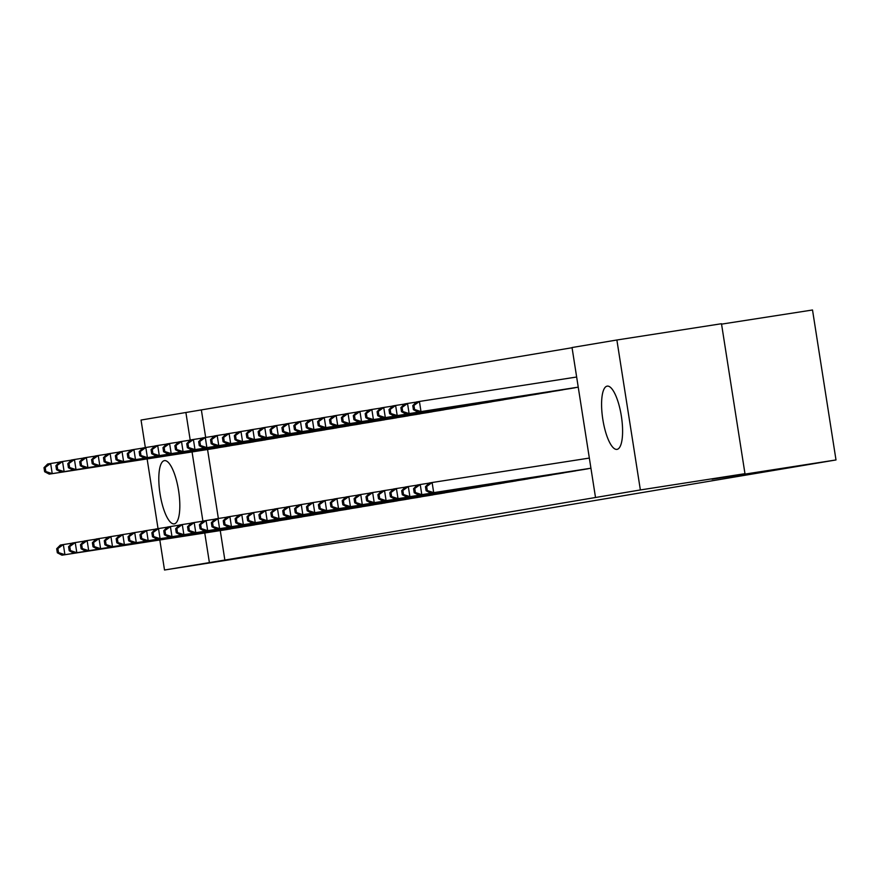 <?xml version="1.0" encoding="UTF-8"?>
<svg xmlns="http://www.w3.org/2000/svg" width="880" height="880" viewBox="0 0 880 880"><rect width="100%" height="100%" fill="white"/><g stroke="black" fill="none" stroke-linecap="round" stroke-linejoin="round"><path stroke-width="1.32" d="M617.034 449.372A31.999 9.405 81.2 0 1 617.001 449.372A31.999 9.405 81.2 0 1 602.8 419.254A31.999 9.405 81.2 0 1 607.134 386.144A31.999 9.405 81.2 0 1 607.167 386.133A31.999 9.405 81.2 0 1 621.379 416.251A31.999 9.405 81.2 0 1 617.034 449.372M174.262 523.864A31.999 9.405 81.2 0 1 174.229 523.864A31.999 9.405 81.2 0 1 160.028 493.746A31.999 9.405 81.2 0 1 164.362 460.636A31.999 9.405 81.2 0 1 164.395 460.625A31.999 9.405 81.2 0 1 178.607 490.743A31.999 9.405 81.2 0 1 174.262 523.864M572.066 347.732L185.889 412.5L190.212 440.132M572.033 347.534L616.88 339.999L640.365 489.951L595.518 497.497L572.033 347.534M640.365 489.951L744.975 473.682L721.49 323.73L616.88 339.999M721.556 324.137L812.515 309.991L836 459.954L426.063 528.913L164.516 570.009L159.819 539.979M145.343 447.568L141.042 420.046L185.889 412.5M569.569 388.685L576.697 387.42M582.263 469.744L589.391 468.479M545.776 392.689L552.904 391.424M558.47 473.748L565.598 472.483M521.983 396.693L529.111 395.428M534.677 477.741L541.805 476.487M498.19 400.686L505.318 399.432M510.884 481.745L518.012 480.491M474.397 404.69L481.525 403.436M487.091 485.749L494.219 484.495M450.604 408.694L457.732 407.44M463.298 489.753L470.426 488.499M426.811 412.698L433.939 411.444M439.505 493.757L446.633 492.492M403.018 416.702L410.146 415.437M415.712 497.761L422.84 496.496M379.225 420.706L386.353 419.441M391.919 501.765L399.047 500.5M355.432 424.71L362.56 423.445M368.126 505.769L375.254 504.504M331.639 428.714L338.767 427.449M344.333 509.773L351.461 508.508M307.857 432.718L314.985 431.453M320.54 513.766L327.668 512.512M284.064 436.711L291.192 435.457M296.758 517.77L303.886 516.516M260.271 440.715L267.399 439.461M272.965 521.774L280.093 520.52M236.478 444.719L243.606 443.465M249.172 525.778L256.3 524.524M212.685 448.723L219.813 447.469M225.379 529.782L232.507 528.517M201.388 410.091L205.667 437.426M207.559 449.526L218.361 518.485M220.253 530.574L224.862 560.054L595.518 497.497M237.27 527.78L244.398 526.515M224.576 446.721L231.704 445.467M261.063 523.776L268.191 522.522M248.369 442.717L255.497 441.463M284.856 519.772L291.984 518.518M272.162 438.713L279.29 437.459M308.649 515.768L315.777 514.514M295.955 434.709L303.083 433.455M332.442 511.764L339.57 510.51M319.748 430.716L326.876 429.451M356.235 507.771L363.363 506.506M343.541 426.712L350.669 425.447M380.028 503.767L387.156 502.502M367.334 422.708L374.462 421.443M403.821 499.763L410.949 498.498M391.127 418.704L398.255 417.439M427.614 495.759L434.742 494.494M414.92 414.7L422.048 413.435M451.396 491.755L458.535 490.49M438.713 410.696L445.841 409.442M475.189 487.751L482.317 486.497M462.495 406.692L469.634 405.438M498.982 483.747L506.11 482.493M486.288 402.688L493.416 401.434M522.775 479.743L529.903 478.489M510.081 398.684L517.209 397.43M546.568 475.739L553.696 474.485M533.874 394.691L541.002 393.426M570.361 471.746L577.489 470.481M557.667 390.687L564.795 389.422M158.037 528.627L147.125 458.92M224.862 560.054L164.516 570.009M744.975 473.682L712.019 479.226L836 459.954M192.06 451.935L202.906 521.191M204.754 532.994L209.374 562.463M56.694 548.735L57.332 552.783L58.52 552.585L57.882 548.537L56.694 548.735L60.357 545.061L63.338 544.566L64.922 554.697L230.593 528.935M58.52 552.585L64.922 554.697L61.952 555.192L227.304 529.485M57.882 548.537L63.338 544.566L72.127 543.191M57.332 552.783L61.952 555.192M44 467.676L44.638 471.735L45.826 471.526L45.188 467.478L44 467.676L47.674 464.002L50.644 463.507L52.228 473.638L49.258 474.133L214.61 448.426M59.433 462.143L50.644 463.507L45.188 467.478M217.899 447.876L52.228 473.638L45.826 471.526M49.258 474.133L44.638 471.735M68.585 546.733L69.223 550.781L70.411 550.583L69.784 546.535L68.585 546.733L72.259 543.059L75.229 542.564L76.824 552.695L242.484 526.933M70.411 550.583L76.824 552.695L73.843 553.19L239.206 527.483M69.784 546.535L75.229 542.564L84.018 541.189M69.223 550.781L73.843 553.19M80.487 544.731L81.125 548.79L82.313 548.581L81.675 544.533L80.487 544.731L84.15 541.057L87.131 540.562L88.715 550.693L254.386 524.931M82.313 548.581L88.715 550.693L85.745 551.188L251.097 525.481M81.675 544.533L87.131 540.562L95.92 539.198M81.125 548.79L85.745 551.188M55.891 465.674L56.529 469.733L57.717 469.524L57.09 465.476L55.891 465.674L59.565 462L62.535 461.505L64.13 471.636L61.149 472.131L226.512 446.424M71.324 460.141L62.535 461.505L57.09 465.476M229.801 445.874L64.13 471.636L57.717 469.524M61.149 472.131L56.529 469.733M67.793 463.672L68.431 467.731L69.619 467.522L68.981 463.474L67.793 463.672L71.456 459.998L74.437 459.503L76.021 469.634L73.051 470.129L238.403 444.422M83.226 458.139L74.437 459.503L68.981 463.474M241.692 443.872L76.021 469.634L69.619 467.522M73.051 470.129L68.431 467.731M92.378 542.729L93.016 546.788L94.204 546.579L93.566 542.531L92.378 542.729L96.052 539.055L99.022 538.56L100.606 548.691L266.277 522.929M94.204 546.579L100.606 548.691L97.636 549.186L262.999 523.479M93.566 542.531L99.022 538.56L107.811 537.196M93.016 546.788L97.636 549.186M104.28 540.727L104.907 544.786L106.106 544.577L105.468 540.529L104.28 540.727L107.943 537.053L110.924 536.558L112.508 546.689L278.179 520.927M106.106 544.577L112.508 546.689L109.538 547.184L274.89 521.477M105.468 540.529L110.924 536.558L119.702 535.194M104.907 544.786L109.538 547.184M79.684 461.67L80.322 465.729L81.51 465.531L80.883 461.472L79.684 461.67L83.358 457.996L86.328 457.501L87.912 467.632L84.942 468.127L250.305 442.42M95.117 456.137L86.328 457.501L80.883 461.472M253.583 441.87L87.912 467.632L81.51 465.531M84.942 468.127L80.322 465.729M91.586 459.668L92.224 463.727L93.412 463.529L92.774 459.47L91.586 459.668L95.249 455.994L98.23 455.499L99.814 465.63L96.844 466.136L262.196 440.418M107.019 454.135L98.23 455.499L92.774 459.47M265.485 439.868L99.814 465.63L93.412 463.529M96.844 466.136L92.224 463.727M116.171 538.725L116.809 542.784L117.997 542.586L117.359 538.527L116.171 538.725L119.845 535.051L122.815 534.556L124.399 544.687L290.07 518.925M117.997 542.586L124.399 544.687L121.429 545.182L286.792 519.475M117.359 538.527L122.815 534.556L131.604 533.192M116.809 542.784L121.429 545.182M103.477 457.666L104.115 461.725L105.303 461.527L104.665 457.468L103.477 457.666L107.151 453.992L110.121 453.497L111.705 463.628L108.735 464.134L274.098 438.416M118.91 452.133L110.121 453.497L104.665 457.468M277.376 437.866L111.705 463.628L105.303 461.527M108.735 464.134L104.115 461.725M128.073 536.723L128.7 540.782L129.899 540.584L129.261 536.525L128.073 536.723L131.736 533.049L134.717 532.554L136.301 542.685L301.972 516.923M129.899 540.584L136.301 542.685L133.32 543.191L298.683 517.473M129.261 536.525L134.717 532.554L143.495 531.19M128.7 540.782L133.32 543.191M115.379 455.664L116.006 459.723L117.205 459.525L116.567 455.466L115.379 455.664L119.042 452.001L122.023 451.495L123.607 461.626L120.626 462.132L285.989 436.414M130.801 450.131L122.023 451.495L116.567 455.466M289.278 435.864L123.607 461.626L117.205 459.525M120.626 462.132L116.006 459.723M139.964 534.721L140.602 538.78L141.79 538.582L141.152 534.523L139.964 534.721L143.638 531.047L146.608 530.552L148.192 540.683L313.863 514.921M141.79 538.582L148.192 540.683L145.222 541.189L310.574 515.471M141.152 534.523L146.608 530.552L155.397 529.188M140.602 538.78L145.222 541.189M151.866 532.719L152.493 536.778L153.681 536.58L153.054 532.521L151.866 532.719L155.529 529.056L158.499 528.55L160.094 538.681L325.765 512.919M153.681 536.58L160.094 538.681L157.113 539.187L322.476 513.469M153.054 532.521L158.499 528.55L167.288 527.186M152.493 536.778L157.113 539.187M163.757 530.717L164.395 534.776L165.583 534.578L164.945 530.519L163.757 530.717L167.431 527.054L170.401 526.548L171.985 536.679L337.656 510.917M165.583 534.578L171.985 536.679L169.015 537.185L334.367 511.467M164.945 530.519L170.401 526.548L179.19 525.184M164.395 534.776L169.015 537.185M175.659 528.726L176.286 532.774L177.474 532.576L176.847 528.517L175.659 528.726L179.322 525.052L182.292 524.546L183.887 534.677L349.558 508.915M177.474 532.576L183.887 534.677L180.906 535.183L346.269 509.465M176.847 528.517L182.292 524.546L191.081 523.182M176.286 532.774L180.906 535.183M187.55 526.724L188.188 530.772L189.376 530.574L188.738 526.515L187.55 526.724L191.213 523.05L194.194 522.544L195.778 532.675L361.449 506.913M189.376 530.574L195.778 532.675L192.808 533.181L358.16 507.463M188.738 526.515L194.194 522.544L202.983 521.18M188.188 530.772L192.808 533.181M199.441 524.722L200.079 528.77L201.267 528.572L200.64 524.513L199.441 524.722L203.115 521.048L206.085 520.542L207.68 530.673L373.34 504.911M201.267 528.572L207.68 530.673L204.699 531.179L370.062 505.472M200.64 524.513L206.085 520.542L214.874 519.178M200.079 528.77L204.699 531.179M211.343 522.72L211.981 526.768L213.169 526.57L212.531 522.511L211.343 522.72L215.006 519.046L217.987 518.54L219.571 528.671L385.242 502.909M213.169 526.57L219.571 528.671L216.601 529.177L381.953 503.47M212.531 522.511L217.987 518.54L226.776 517.176M211.981 526.768L216.601 529.177M223.234 520.718L223.872 524.766L225.06 524.568L224.422 520.52L223.234 520.718L226.908 517.044L229.878 516.538L231.462 526.669L397.133 500.907M225.06 524.568L231.462 526.669L228.492 527.175L393.855 501.468M224.422 520.52L229.878 516.538L238.667 515.174M223.872 524.766L228.492 527.175M235.136 518.716L235.763 522.764L236.962 522.566L236.324 518.518L235.136 518.716L238.799 515.042L241.78 514.536L243.364 524.678L409.035 498.905M236.962 522.566L243.364 524.678L240.394 525.173L405.746 499.466M236.324 518.518L241.78 514.536L250.569 513.172M235.763 522.764L240.394 525.173M127.27 453.662L127.908 457.721L129.096 457.523L128.458 453.464L127.27 453.662L130.944 449.999L133.914 449.493L135.498 459.624L132.528 460.13L297.88 434.412M142.703 448.129L133.914 449.493L128.458 453.464M301.169 433.862L135.498 459.624L129.096 457.523M132.528 460.13L127.908 457.721M139.172 451.671L139.799 455.719L140.987 455.521L140.36 451.462L139.172 451.671L142.835 447.997L145.816 447.491L147.4 457.622L144.419 458.128L309.782 432.41M154.594 446.127L145.816 447.491L140.36 451.462M313.071 431.86L147.4 457.622L140.987 455.521M144.419 458.128L139.799 455.719M151.063 449.669L151.701 453.717L152.889 453.519L152.251 449.46L151.063 449.669L154.737 445.995L157.707 445.489L159.291 455.62L156.321 456.126L321.673 430.408M166.496 444.125L157.707 445.489L152.251 449.46M324.962 429.858L159.291 455.62L152.889 453.519M156.321 456.126L151.701 453.717M162.965 447.667L163.592 451.715L164.78 451.517L164.153 447.458L162.965 447.667L166.628 443.993L169.598 443.487L171.193 453.618L168.212 454.124L333.575 428.417M178.387 442.123L169.598 443.487L164.153 447.458M336.864 427.856L171.193 453.618L164.78 451.517M168.212 454.124L163.592 451.715M174.856 445.665L175.494 449.713L176.682 449.515L176.044 445.456L174.856 445.665L178.53 441.991L181.5 441.485L183.084 451.616L180.114 452.122L345.466 426.415M190.289 440.121L181.5 441.485L176.044 445.456M348.755 425.854L183.084 451.616L176.682 449.515M180.114 452.122L175.494 449.713M186.747 443.663L187.385 447.711L188.573 447.513L187.946 443.465L186.747 443.663L190.421 439.989L193.391 439.483L194.986 449.614L192.005 450.12L357.368 424.413M202.18 438.119L193.391 439.483L187.946 443.465M360.657 423.852L194.986 449.614L188.573 447.513M192.005 450.12L187.385 447.711M198.649 441.661L199.287 445.709L200.475 445.511L199.837 441.463L198.649 441.661L202.312 437.987L205.293 437.481L206.877 447.623L203.907 448.118L369.259 422.411M214.082 436.117L205.293 437.481L199.837 441.463M372.548 421.85L206.877 447.623L200.475 445.511M203.907 448.118L199.287 445.709M210.54 439.659L211.178 443.707L212.366 443.509L211.739 439.461L210.54 439.659L214.214 435.985L217.184 435.479L218.779 445.621L215.798 446.116L381.161 420.409M225.973 434.115L217.184 435.479L211.739 439.461M384.439 419.848L218.779 445.621L212.366 443.509M215.798 446.116L211.178 443.707M222.442 437.657L223.08 441.705L224.268 441.507L223.63 437.459L222.442 437.657L226.105 433.983L229.086 433.488L230.67 443.619L227.7 444.114L393.052 418.407M237.875 432.113L229.086 433.488L223.63 437.459M396.341 417.857L230.67 443.619L224.268 441.507M227.7 444.114L223.08 441.705M247.027 516.714L247.665 520.762L248.853 520.564L248.215 516.516L247.027 516.714L250.701 513.04L253.671 512.534L255.255 522.676L420.926 496.903M248.853 520.564L255.255 522.676L252.285 523.171L417.648 497.464M248.215 516.516L253.671 512.534L262.46 511.17M247.665 520.762L252.285 523.171M234.333 435.655L234.971 439.703L236.159 439.505L235.521 435.457L234.333 435.655L238.007 431.981L240.977 431.486L242.561 441.617L239.591 442.112L404.954 416.405M249.766 430.111L240.977 431.486L235.521 435.457M408.232 415.855L242.561 441.617L236.159 439.505M239.591 442.112L234.971 439.703M258.929 514.712L259.556 518.76L260.755 518.562L260.117 514.514L258.929 514.712L262.592 511.038L265.573 510.543L267.157 520.674L432.828 494.912M260.755 518.562L267.157 520.674L264.176 521.169L429.539 495.462M260.117 514.514L265.573 510.543L274.351 509.168M259.556 518.76L264.176 521.169M246.235 433.653L246.862 437.701L248.061 437.503L247.423 433.455L246.235 433.653L249.898 429.979L252.879 429.484L254.463 439.615L251.493 440.11L416.845 414.403M261.668 428.109L252.879 429.484L247.423 433.455M420.134 413.853L254.463 439.615L248.061 437.503M251.493 440.11L246.862 437.701M270.82 512.71L271.458 516.758L272.646 516.56L272.008 512.512L270.82 512.71L274.494 509.036L277.464 508.541L279.048 518.672L444.719 492.91M272.646 516.56L279.048 518.672L276.078 519.167L441.43 493.46M272.008 512.512L277.464 508.541L286.253 507.166M271.458 516.758L276.078 519.167M258.126 431.651L258.764 435.71L259.952 435.501L259.314 431.453L258.126 431.651L261.8 427.977L264.77 427.482L266.354 437.613L263.384 438.108L428.747 412.401M273.559 426.107L264.77 427.482L259.314 431.453M432.025 411.851L266.354 437.613L259.952 435.501M263.384 438.108L258.764 435.71M282.722 510.708L283.349 514.756L284.537 514.558L283.91 510.51L282.722 510.708L286.385 507.034L289.355 506.539L290.95 516.67L456.621 490.908M284.537 514.558L290.95 516.67L287.969 517.165L453.332 491.458M283.91 510.51L289.355 506.539L298.144 505.164M283.349 514.756L287.969 517.165M270.028 429.649L270.655 433.708L271.854 433.499L271.216 429.451L270.028 429.649L273.691 425.975L276.672 425.48L278.256 435.611L275.275 436.106L440.638 410.399M285.45 424.116L276.672 425.48L271.216 429.451M443.927 409.849L278.256 435.611L271.854 433.499M275.275 436.106L270.655 433.708M294.613 508.706L295.251 512.765L296.439 512.556L295.801 508.508L294.613 508.706L298.287 505.032L301.257 504.537L302.841 514.668L468.512 488.906M296.439 512.556L302.841 514.668L299.871 515.163L465.223 489.456M295.801 508.508L301.257 504.537L310.046 503.162M295.251 512.765L299.871 515.163M281.919 427.647L282.557 431.706L283.745 431.497L283.107 427.449L281.919 427.647L285.593 423.973L288.563 423.478L290.147 433.609L287.177 434.104L452.529 408.397M297.352 422.114L288.563 423.478L283.107 427.449M455.818 407.847L290.147 433.609L283.745 431.497M287.177 434.104L282.557 431.706M306.515 506.704L307.142 510.763L308.33 510.554L307.703 506.506L306.515 506.704L310.178 503.03L313.148 502.535L314.743 512.666L480.414 486.904M308.33 510.554L314.743 512.666L311.762 513.161L477.125 487.454M307.703 506.506L313.148 502.535L321.937 501.171M307.142 510.763L311.762 513.161M293.821 425.645L294.448 429.704L295.636 429.495L295.009 425.447L293.821 425.645L297.484 421.971L300.454 421.476L302.049 431.607L299.068 432.102L464.431 406.395M309.243 420.112L300.454 421.476L295.009 425.447M467.72 405.845L302.049 431.607L295.636 429.495M299.068 432.102L294.448 429.704M318.406 504.702L319.044 508.761L320.232 508.552L319.594 504.504L318.406 504.702L322.069 501.028L325.05 500.533L326.634 510.664L492.305 484.902M320.232 508.552L326.634 510.664L323.664 511.159L489.016 485.452M319.594 504.504L325.05 500.533L333.839 499.169M319.044 508.761L323.664 511.159M305.712 423.643L306.35 427.702L307.538 427.504L306.9 423.445L305.712 423.643L309.386 419.969L312.356 419.474L313.94 429.605L310.97 430.111L476.322 404.393M321.145 418.11L312.356 419.474L306.9 423.445M479.611 403.843L313.94 429.605L307.538 427.504M310.97 430.111L306.35 427.702M330.297 502.7L330.935 506.759L332.123 506.55L331.496 502.502L330.297 502.7L333.971 499.026L336.941 498.531L338.536 508.662L504.207 482.9M332.123 506.55L338.536 508.662L335.555 509.157L500.918 483.45M331.496 502.502L336.941 498.531L345.73 497.167M330.935 506.759L335.555 509.157M317.614 421.641L318.241 425.7L319.429 425.502L318.802 421.443L317.614 421.641L321.277 417.967L324.247 417.472L325.842 427.603L322.861 428.109L488.224 402.391M333.036 416.108L324.247 417.472L318.802 421.443M491.513 401.841L325.842 427.603L319.429 425.502M322.861 428.109L318.241 425.7M342.199 500.698L342.837 504.757L344.025 504.559L343.387 500.5L342.199 500.698L345.862 497.024L348.843 496.529L350.427 506.66L516.098 480.898M344.025 504.559L350.427 506.66L347.457 507.166L512.809 481.448M343.387 500.5L348.843 496.529L357.632 495.165M342.837 504.757L347.457 507.166M329.505 419.639L330.143 423.698L331.331 423.5L330.693 419.441L329.505 419.639L333.168 415.976L336.149 415.47L337.733 425.601L334.763 426.107L500.115 400.389M344.938 414.106L336.149 415.47L330.693 419.441M503.404 399.839L337.733 425.601L331.331 423.5M334.763 426.107L330.143 423.698M354.09 498.696L354.728 502.755L355.916 502.557L355.289 498.498L354.09 498.696L357.764 495.022L360.734 494.527L362.318 504.658L527.989 478.896M355.916 502.557L362.318 504.658L359.348 505.164L524.711 479.446M355.289 498.498L360.734 494.527L369.523 493.163M354.728 502.755L359.348 505.164M341.396 417.637L342.034 421.696L343.222 421.498L342.595 417.439L341.396 417.637L345.07 413.974L348.04 413.468L349.635 423.599L346.654 424.105L512.017 398.387M356.829 412.104L348.04 413.468L342.595 417.439M515.295 397.837L349.635 423.599L343.222 421.498M346.654 424.105L342.034 421.696M365.992 496.694L366.63 500.753L367.818 500.555L367.18 496.496L365.992 496.694L369.655 493.031L372.636 492.525L374.22 502.656L539.891 476.894M367.818 500.555L374.22 502.656L371.25 503.162L536.602 477.444M367.18 496.496L372.636 492.525L381.425 491.161M366.63 500.753L371.25 503.162M353.298 415.646L353.936 419.694L355.124 419.496L354.486 415.437L353.298 415.646L356.961 411.972L359.942 411.466L361.526 421.597L358.556 422.103L523.908 396.385M368.731 410.102L359.942 411.466L354.486 415.437M527.197 395.835L361.526 421.597L355.124 419.496M358.556 422.103L353.936 419.694M377.883 494.692L378.521 498.751L379.709 498.553L379.071 494.494L377.883 494.692L381.557 491.029L384.527 490.523L386.111 500.654L551.782 474.892M379.709 498.553L386.111 500.654L383.141 501.16L548.504 475.442M379.071 494.494L384.527 490.523L393.316 489.159M378.521 498.751L383.141 501.16M365.189 413.644L365.827 417.692L367.015 417.494L366.377 413.435L365.189 413.644L368.863 409.97L371.833 409.464L373.417 419.595L370.447 420.101L535.81 394.383M380.622 408.1L371.833 409.464L366.377 413.435M539.088 393.833L373.417 419.595L367.015 417.494M370.447 420.101L365.827 417.692M389.785 492.701L390.412 496.749L391.611 496.551L390.973 492.492L389.785 492.701L393.448 489.027L396.429 488.521L398.013 498.652L563.684 472.89M391.611 496.551L398.013 498.652L395.032 499.158L560.395 473.44M390.973 492.492L396.429 488.521L405.207 487.157M390.412 496.749L395.032 499.158M377.091 411.642L377.718 415.69L378.917 415.492L378.279 411.433L377.091 411.642L380.754 407.968L383.735 407.462L385.319 417.593L382.349 418.099L547.701 392.392M392.524 406.098L383.735 407.462L378.279 411.433M550.99 391.831L385.319 417.593L378.917 415.492M382.349 418.099L377.718 415.69M401.676 490.699L402.314 494.747L403.502 494.549L402.864 490.49L401.676 490.699L405.35 487.025L408.32 486.519L409.904 496.65L575.575 470.888M403.502 494.549L409.904 496.65L406.934 497.156L572.286 471.438M402.864 490.49L408.32 486.519L417.109 485.155M402.314 494.747L406.934 497.156M388.982 409.64L389.62 413.688L390.808 413.49L390.17 409.431L388.982 409.64L392.656 405.966L395.626 405.46L397.21 415.591L394.24 416.097L559.603 390.39M404.415 404.096L395.626 405.46L390.17 409.431M562.881 389.829L397.21 415.591L390.808 413.49M394.24 416.097L389.62 413.688M413.578 488.697L414.205 492.745L415.393 492.547L414.766 488.488L413.578 488.697L417.241 485.023L420.222 484.517L421.806 494.648L587.477 468.886M415.393 492.547L421.806 494.648L418.825 495.154L584.188 469.447M414.766 488.488L420.222 484.517L429 483.153M414.205 492.745L418.825 495.154M400.884 407.638L401.511 411.686L402.71 411.488L402.072 407.44L400.884 407.638L404.547 403.964L407.528 403.458L409.112 413.589L406.131 414.095L571.494 388.388M416.306 402.094L407.528 403.458L402.072 407.44M574.783 387.827L409.112 413.589L402.71 411.488M406.131 414.095L401.511 411.686M425.469 486.695L429.143 483.021L432.113 482.515L433.697 492.646L590.931 468.204L430.727 493.152L433.697 492.646L427.295 490.545L426.657 486.486L425.469 486.695L426.107 490.743L427.295 490.545M426.657 486.486L432.113 482.515L589.336 458.073M426.107 490.743L430.727 493.152M412.775 405.636L413.413 409.684L414.601 409.486L413.963 405.438L412.775 405.636L416.449 401.962L419.419 401.456L421.003 411.598L418.033 412.093L578.237 387.178M576.642 377.014L419.419 401.456L413.963 405.438M578.237 387.145L421.003 411.598L414.601 409.486M418.033 412.093L413.413 409.684"/></g></svg>
